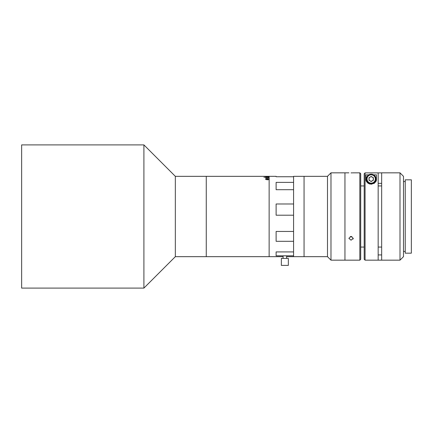 <?xml version="1.0" encoding="UTF-8"?>
<svg xmlns="http://www.w3.org/2000/svg" width="433" height="433" viewBox="0 0 433 433"><rect width="100%" height="100%" fill="white"/><g stroke="black" fill="none" stroke-linecap="round" stroke-linejoin="round"><path stroke-width="0.65" d="M267.275 178.937L269.082 179.359L267.275 179.809L265.494 179.359L267.275 179.105M267.978 179.776L268.779 179.543M268.011 179.63L265.586 179.332L266.376 178.97M269.131 177.221L263.892 177.221L269.131 177.221L269.131 178.001L265.64 178.001L269.131 178.255L269.131 216.5L269.131 176.334L206.26 176.334L206.26 256.666L206.26 176.334L175.338 176.334L143.902 144.898L21.65 144.898L21.65 288.102L143.902 288.102L143.902 144.898M263.892 177.221L269.131 177.048L269.131 176.577L265.64 176.577L269.131 176.334L276.119 176.334L276.119 176.74L293.579 176.74L293.579 182.38L276.119 182.38L276.119 189.703L293.579 189.703L293.579 203.986L276.119 203.986L276.119 215.206L293.579 215.206L293.579 216.5L293.579 176.334L304.058 176.334L304.058 216.5L304.058 176.334L327.483 176.334L330.98 172.837L330.98 260.163L327.483 256.666L327.483 176.334M269.131 216.5L269.131 256.666L269.131 216.5M265.64 178.255L269.131 178.169M268.936 179.359L267.269 179.078L265.64 179.359L267.269 179.652L268.936 179.359M283.101 256.666L175.338 256.666L175.338 176.334M359.828 260.163L359.828 172.837L360.705 173.714L360.705 259.286L359.828 260.163L344.949 260.163L344.949 172.837L330.98 172.837M327.483 256.666L304.058 256.666L304.058 216.5L304.058 256.666L293.579 256.666L293.579 255.811L276.119 255.811L276.119 251.919L293.579 251.919L293.579 241.311L276.119 241.311L276.119 231.449L293.579 231.449L293.579 216.5L293.579 256.666L286.597 256.666M288.34 258.414L281.358 258.414L281.358 265.402L288.34 265.402L288.34 258.414M351.06 172.891C353.88 172.832 353.88 172.832 351.06 172.891C348.246 172.832 348.246 172.832 351.06 172.891L351.872 172.886M351.942 172.886L352.63 172.864M353.079 172.848L359.828 172.837M330.98 260.163L344.949 260.163L344.949 172.837L348.879 172.837M351.06 240.196L348.879 238.329L351.06 236.413L353.247 238.329L351.06 240.196M350.232 236.559L351.894 236.559M353.079 239.054L353.247 238.329M351.796 236.591L351.06 236.694M373.619 174.851L376.423 174.851L376.423 178.986C376.786 181.432 375.038 183.181 371.184 184.225C367.319 183.175 365.576 181.427 365.945 178.986L365.945 174.851L368.743 174.851M376.423 178.986A5.239 5.239 0 0 1 375.887 181.292M374.702 182.867A5.239 5.239 0 0 1 373.766 183.543M400 260.163L400 172.837L381.662 172.837L381.662 260.163L400 260.163L403.491 256.666L403.491 176.334L400 172.837M365.068 260.163L364.196 259.286L364.196 173.747L365.068 172.875L365.068 260.163L381.662 260.163M378.166 260.163L378.166 172.875L381.662 172.875M405.239 181.573L403.491 181.573M405.239 251.427L403.491 251.427M378.166 172.875L365.068 172.875M370.091 180.875A2.181 2.181 0 0 0 373.365 178.986A2.181 2.181 0 0 0 371.184 176.805A2.181 2.181 0 0 0 370.091 180.875A2.181 2.181 0 0 0 373.365 178.986A2.181 2.181 0 0 0 371.184 176.805A2.181 2.181 0 0 0 368.997 178.986M381.662 183.365L378.166 183.365M381.662 254.923L378.166 254.923M369.798 184.041A5.239 5.239 0 0 1 369.165 183.825M368.597 183.543A5.239 5.239 0 0 1 365.945 178.986M411.35 253.175L411.35 179.825L405.239 179.825L405.239 253.175L411.35 253.175M371.184 174.185A4.801 4.801 0 0 1 375.985 178.986A4.801 4.801 0 0 1 371.184 183.787A4.801 4.801 0 0 1 366.378 178.986A4.801 4.801 0 0 1 371.184 174.185A4.801 4.801 0 0 0 366.378 178.986A4.801 4.801 0 0 0 371.184 183.787M368.997 180.247L368.997 177.725L371.184 176.464L373.365 177.725L373.365 180.247L371.184 181.508L368.997 180.247M371.184 183.132A4.146 4.146 0 0 0 375.33 178.986A4.146 4.146 0 0 0 371.184 174.84A4.146 4.146 0 0 0 367.032 178.986A4.146 4.146 0 0 0 371.184 183.132M175.338 256.666L143.902 288.102M286.597 255.811L286.597 258.414M283.101 255.811L283.101 258.414M381.662 247.064L378.166 247.064M364.196 247.064L360.705 247.064M381.662 185.936L378.166 185.936M364.196 185.936L360.705 185.936"/></g></svg>
